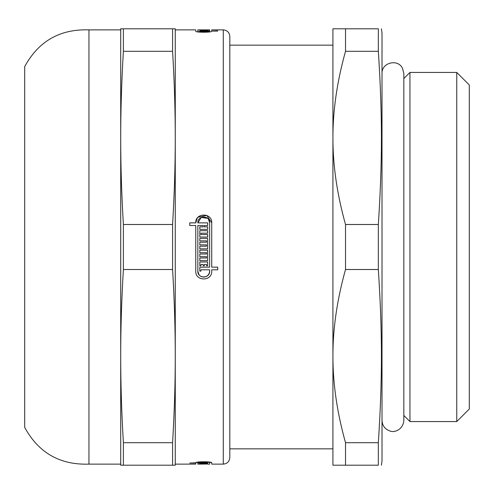 <?xml version="1.0" encoding="UTF-8"?>
<svg xmlns="http://www.w3.org/2000/svg" width="494" height="494" viewBox="0 0 494 494"><rect width="100%" height="100%" fill="white"/><g stroke="black" fill="none" stroke-linecap="round" stroke-linejoin="round"><path stroke-width="0.74" d="M378.336 51.296L378.336 28.794C382.455 28.794 382.455 28.794 378.336 28.794C382.455 28.794 382.455 28.794 378.336 28.794L332.919 28.794L332.919 137.894C332.863 110.421 337.062 81.559 345.516 51.296L378.336 51.296C382.455 114.614 382.455 161.174 378.336 224.492L345.516 224.492C337.062 194.235 332.863 165.367 332.919 137.894L332.919 356.106C332.863 328.634 337.062 299.765 345.516 269.508L378.336 269.508C382.455 332.826 382.455 379.386 378.336 442.704L345.516 442.704C337.062 412.441 332.863 383.579 332.919 356.106L332.919 465.206L378.336 465.206C382.455 465.206 382.455 465.206 378.336 465.206C382.455 465.206 382.455 465.206 378.336 465.206L378.336 442.704M378.336 224.492L378.336 269.508M381.405 28.794L382.016 33.154L382.016 460.846L381.405 465.206M345.516 442.704L345.516 465.206M345.516 224.492L345.516 269.508M345.516 28.794L345.516 51.296M409.946 247L409.946 421.567L456.752 421.567L456.752 72.433L409.946 72.433L409.946 247M456.752 72.433L469.3 84.98L469.3 409.02L456.752 421.567M198.075 217.175L206.795 215.421L211.716 222.794L211.716 267.143L217.718 267.143L217.718 269.798L211.716 269.798L211.716 271.206C212.235 281.487 195.247 281.487 195.76 271.206L195.76 225.53L189.764 225.53L189.764 222.874L195.76 222.874L197.254 218.15M197.656 217.632L198.051 217.193M199.879 275.664L201.484 276.659L203.738 277.103L205.998 276.659L207.906 275.386L209.184 273.466L209.635 271.206L209.635 269.798L200.916 269.798L200.916 271.126L199.811 271.126L199.811 267.143L209.635 267.143L209.635 222.794L208.493 219.299M207.597 218.329L201.231 217.459L197.841 222.874L207.671 222.874L207.671 225.53L204.294 225.53L204.294 226.857L207.671 226.857L207.671 229.364L199.811 229.364L199.811 226.857L203.182 226.857L203.182 225.53L197.841 225.53L197.841 271.206L199.07 274.806M199.811 265.815L199.811 261.981L207.671 261.981L207.671 265.815L206.56 265.815L206.56 264.488L204.294 264.488L204.294 265.815L203.182 265.815L203.182 264.488L200.916 264.488L200.916 265.815L199.811 265.815M199.811 252.681L199.811 250.174L207.671 250.174L207.671 260.653L199.811 260.653L199.811 257.992L206.56 257.992L206.56 256.664L199.811 256.664L199.811 254.009L206.56 254.009L206.56 252.681L199.811 252.681M199.811 240.874L199.811 238.367L207.671 238.367L207.671 248.846L199.811 248.846L199.811 246.191L206.56 246.191L206.56 244.857L199.811 244.857L199.811 242.202L206.56 242.202L206.56 240.874L199.811 240.874M199.811 237.04L199.811 230.692L207.671 230.692L207.671 233.199L200.916 233.199L200.916 234.533L207.671 234.533L207.671 237.04L199.811 237.04M209.635 222.794C210.018 215.137 197.359 215.23 197.841 222.874M195.76 222.874C195.142 212.55 212.235 212.451 211.716 222.794M207.671 30.702L199.811 30.702L207.671 30.4M199.811 29.955L207.671 29.906L207.671 30.313L199.811 30.313L206.56 30.159L199.811 29.955M209.635 31.906L209.635 31.085L199.811 31.227L199.811 30.819L209.635 30.819L209.635 29.881L199.811 29.893L206.56 29.887M199.811 29.881L197.841 29.881L197.841 31.227M217.718 31.085L211.716 31.085L217.718 30.819M175.265 464.119L195.76 464.119L195.76 463.051L189.764 463.051L195.76 462.773C195.142 461.458 212.235 461.439 211.716 462.767L211.716 464.119L223.269 464.119L223.269 29.881L211.716 29.881L211.716 30.819M199.811 464.033L207.671 463.946L199.811 463.946M199.811 463.891L199.811 463.502L207.671 463.502L200.916 463.681L207.671 463.891L199.811 463.891L199.811 463.502M195.76 462.767L197.841 462.094L197.841 462.773L207.671 462.773L204.294 463.051L207.671 463.403L197.841 463.051L197.841 464.119L206.56 464.064M207.671 464.119L209.635 464.119L209.635 462.767C210.018 461.816 197.359 461.828 197.841 462.773L197.841 463.051M209.635 462.767L209.635 462.094L211.716 462.767M211.716 31.085L211.716 31.233C212.235 32.555 195.247 32.555 195.76 31.233L195.76 29.881L175.265 29.881M197.841 271.206C197.464 278.807 210.018 278.807 209.635 271.206M197.841 31.233C197.464 32.178 210.018 32.178 209.635 31.233M199.811 31.227L199.811 30.819M229.815 247L229.815 36.426L229.815 457.574L229.815 448.842L332.919 448.842M88.957 464.119L88.957 29.881C59.996 28.905 38.575 41.144 24.7 66.591L24.7 427.409C38.575 452.856 59.996 465.095 88.957 464.119L120.709 464.119M172.585 465.206L175.265 465.206L175.265 356.106C175.277 383.579 174.382 412.441 172.585 442.704L123.389 442.704C121.592 412.441 120.697 383.579 120.709 356.106C120.697 328.634 121.592 299.765 123.389 269.508L172.585 269.508C174.382 299.765 175.277 328.634 175.265 356.106L175.265 137.894C175.277 165.367 174.382 194.235 172.585 224.492L123.389 224.492C121.592 194.235 120.697 165.367 120.709 137.894C120.697 110.421 121.592 81.559 123.389 51.296L172.585 51.296C174.382 81.559 175.277 110.421 175.265 137.894L175.265 28.794L120.709 28.794L120.709 465.206L172.585 465.206L172.585 442.704M172.585 28.794L172.585 51.296M172.585 224.492L172.585 269.508M123.389 28.794L123.389 51.296M123.389 224.492L123.389 269.508M123.389 442.704L123.389 465.206M229.815 45.158L332.919 45.158M382.016 420.474C382.319 425.711 384.943 429.206 389.889 430.953C393.131 432.793 402.956 430.644 403.839 420.474L403.839 73.526L402.524 68.326C397.874 58.434 381.393 62.615 382.016 73.526M403.839 415.454L409.946 421.567M403.839 78.546L409.946 72.433M197.841 462.094L197.841 462.767M88.957 29.881L120.709 29.881M223.269 464.119C227.246 463.73 229.426 461.55 229.815 457.574M223.269 29.881C227.246 30.27 229.426 32.45 229.815 36.426"/></g></svg>
